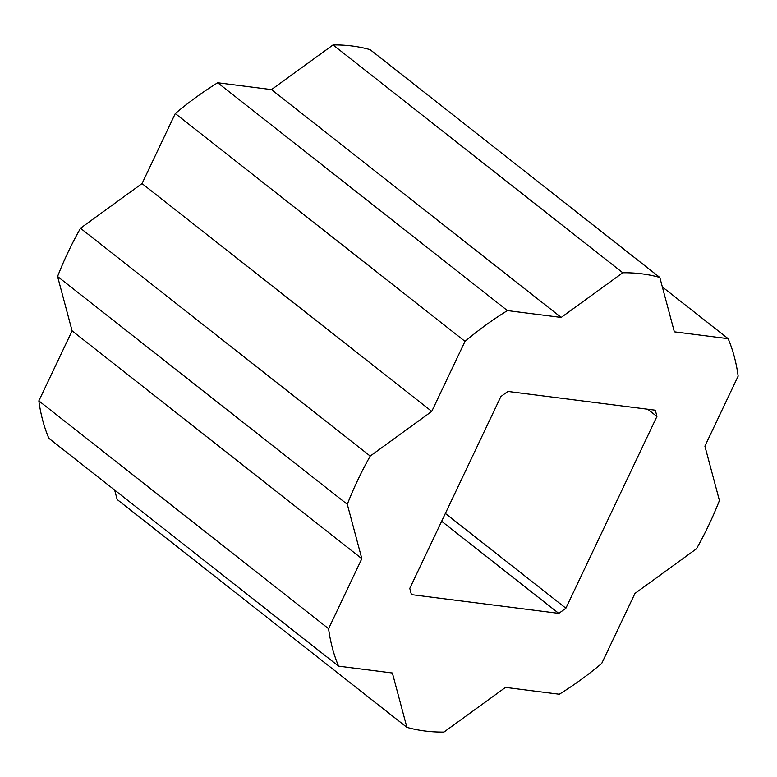 <?xml version="1.0" encoding="UTF-8"?>
<svg xmlns="http://www.w3.org/2000/svg" width="777" height="777" viewBox="0 0 777 777"><rect width="100%" height="100%" fill="white"/><g stroke="black" fill="none" stroke-linecap="round" stroke-linejoin="round"><path stroke-width="1.17" d="M655.244 410.198L507.954 391.453A160.722 98.893 128.2 0 0 500.844 396.61L409.8 588.354A160.722 98.893 128.2 0 0 411.48 594.628L558.77 613.374A160.722 98.893 128.2 0 0 565.879 608.216L656.924 416.472A160.722 98.893 128.2 0 0 655.244 410.198M328.574 628.7L361.829 558.673L347.3 504.312A263.005 161.83 -51.8 0 1 370.211 456.07L431.759 411.392L465.015 341.365A263.005 161.83 -51.8 0 1 507.42 310.586L217.696 82.76A263.005 161.83 128.2 0 0 175.291 113.539L142.036 183.566L80.487 228.244A263.005 161.83 128.2 0 0 57.576 276.486L72.106 330.847L38.85 400.874A263.005 161.83 128.2 0 0 48.854 438.325L338.578 666.151A263.005 161.83 -51.8 0 1 328.574 628.7L38.85 400.874M338.578 666.151L392.375 672.999L406.905 727.359L117.181 499.533L114.646 490.054M507.42 310.586L561.208 317.434L622.765 272.756A263.005 161.83 -51.8 0 1 659.819 277.467L674.349 331.828L728.146 338.675A263.005 161.83 -51.8 0 1 738.15 376.126L704.894 446.153L719.424 500.514A263.005 161.83 -51.8 0 1 696.513 548.756L634.964 593.434L601.709 663.461A263.005 161.83 -51.8 0 1 559.304 694.24L505.516 687.392L443.958 732.07A263.005 161.83 -51.8 0 1 406.905 727.359M659.819 277.467L370.095 49.641A263.005 161.83 128.2 0 0 333.042 44.93L271.484 89.608L217.696 82.76M622.765 272.756L333.042 44.93M561.208 317.434L271.484 89.608M465.015 341.365L175.291 113.539M431.759 411.392L142.036 183.566M370.211 456.07L80.487 228.244M347.3 504.312L57.576 276.486M361.829 558.673L72.106 330.847M656.924 416.472L647.727 409.236M565.879 608.216L445.367 513.451M558.77 613.374L441.647 521.28M728.146 338.675L662.354 286.946"/></g></svg>
